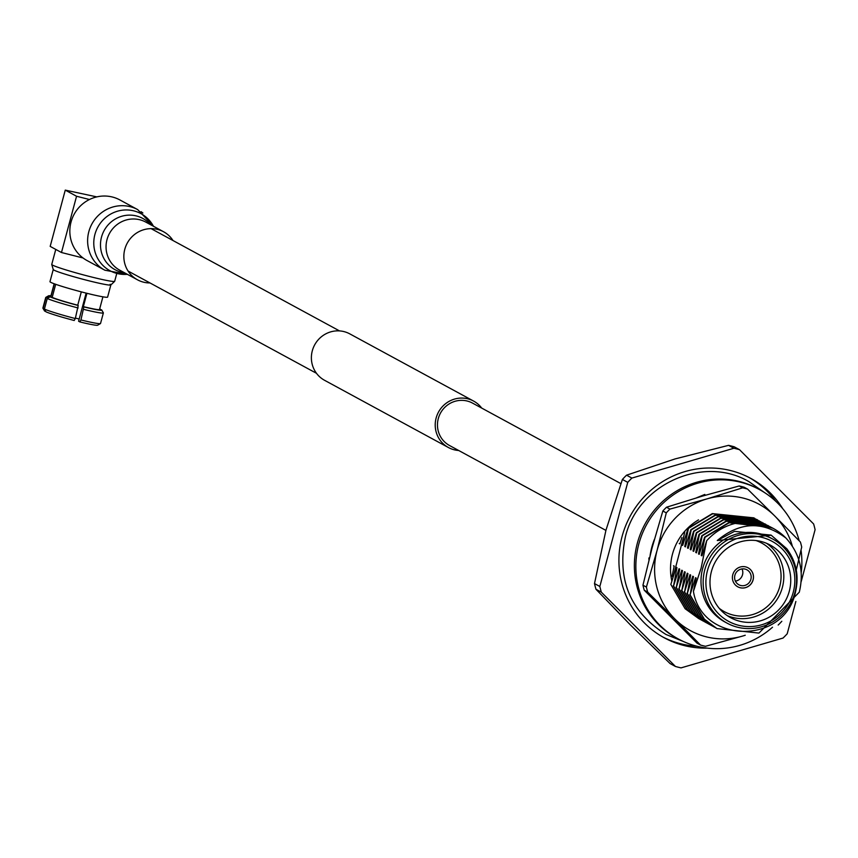 <?xml version="1.0" encoding="UTF-8"?>
<svg xmlns="http://www.w3.org/2000/svg" width="858" height="858" viewBox="0 0 858 858"><rect width="100%" height="100%" fill="white"/><g stroke="black" fill="none" stroke-linecap="round" stroke-linejoin="round"><path stroke-width="1.29" d="M605.909 530.394L449.506 445.506A24.121 23.391 -61.5 0 1 438.299 418.565A24.121 23.391 -61.5 0 1 472.522 403.099L620.849 483.601M458.687 450.493A26.426 25.611 -61.5 0 1 448.412 447.522L324.581 380.309A26.426 25.611 -61.5 0 1 312.301 350.804A26.426 25.611 -61.5 0 1 349.785 333.869L473.616 401.083A26.426 25.611 -61.5 0 1 481.703 408.086M448.412 447.522A26.426 25.611 -61.5 0 1 436.132 418.018A26.426 25.611 -61.5 0 1 473.616 401.083M750.889 579.311A8.505 8.237 118.5 0 0 746.943 569.819A8.505 8.237 118.5 0 0 734.888 575.268A8.505 8.237 118.5 0 0 738.835 584.759A8.505 8.237 118.5 0 0 750.889 579.311M735.392 581.113A8.505 8.237 118.5 0 0 742.009 568.918M753.11 579.879A10.8 10.468 118.5 0 0 748.09 567.824A10.8 10.468 118.5 0 0 732.764 574.753A10.8 10.468 118.5 0 0 737.783 586.808A10.8 10.468 118.5 0 0 753.11 579.879M737.762 586.797A10.8 10.468 118.5 0 0 753.056 579.858A10.8 10.468 118.5 0 0 748.058 567.814M766.526 543.296A41.356 40.09 -61.5 0 1 782.378 587.419A41.356 40.09 -61.5 0 1 727.273 615.636M719.229 608.322A39.06 37.859 118.5 0 0 779.718 586.604A39.06 37.859 118.5 0 0 756.016 540.551M789.306 591.183A41.356 40.09 118.5 0 0 770.098 545.002A41.356 40.09 118.5 0 0 711.421 571.514A41.356 40.09 118.5 0 0 730.641 617.696A41.356 40.09 118.5 0 0 789.306 591.183M707.475 570.516A45.549 44.166 118.5 0 0 738.599 625.278A45.549 44.166 118.5 0 0 793.264 592.181A45.549 44.166 118.5 0 0 762.14 537.43A45.549 44.166 118.5 0 0 707.475 570.516M794.926 592.46A47.855 46.386 -61.5 0 1 727.048 623.133A47.855 46.386 -61.5 0 1 704.815 569.701A47.855 46.386 -61.5 0 1 772.693 539.028A47.855 46.386 -61.5 0 1 794.926 592.46M749.131 477.52A90.68 87.913 -61.5 0 1 775.771 501.308M707.121 648.112A90.68 87.913 -61.5 0 1 664.21 637.773A90.68 87.913 -61.5 0 1 622.071 536.507A90.68 87.913 -61.5 0 1 750.729 478.367A90.68 87.913 -61.5 0 1 782.775 508.708M727.048 623.133L724.892 621.964A47.855 46.386 -61.5 0 1 702.659 568.532A47.855 46.386 -61.5 0 1 770.548 537.859L772.693 539.028M695.538 581.113L695.516 577.702L696.203 578.067L693.425 591.376L701.136 568.071L706.702 540.647L701.941 555.823L701.254 555.458L702.97 552.38M693.425 591.376C701.951 644.154 784.984 645.098 795.548 591.752C799.173 575.847 796.245 561.518 786.786 548.745L771.235 535.231L717.277 540.519C739.993 521.621 762.88 520.795 785.939 538.052C799.828 553.41 804.278 571.471 799.281 592.202L758.933 633.086L716.998 628.592L704.386 619.176L690.089 594.873L695.516 577.702M756.499 519.326L715.079 515.111L690.862 529.697L685.435 546.868L684.748 546.492L688.448 528.389L712.655 513.792L753.914 517.921L755.115 518.597M753.742 517.835L712.322 513.61L688.116 528.206L682.678 545.377L681.992 545.002L683.708 541.924M759.244 520.817L717.824 516.602L693.618 531.188L688.191 548.359L687.494 547.983L691.194 529.879L715.411 515.293L756.659 519.412L757.861 520.087M762.001 522.308L720.581 518.093L696.364 532.679L690.937 549.849L690.25 549.485L693.95 531.37L718.167 516.784L760.617 521.578M764.746 523.809L723.337 519.583L699.12 534.18L693.693 551.351L693.007 550.975L696.696 532.861L720.913 518.275L763.363 523.069M767.502 525.3L726.082 521.085L701.865 535.671L696.439 552.842L695.752 552.466L699.452 534.362L723.669 519.766L764.918 523.895L766.119 524.57M770.259 526.791L728.839 522.576L704.622 537.162L699.195 554.332L698.509 553.957L702.209 535.853L726.415 521.267L767.674 525.386L768.875 526.061M701.254 555.458L704.954 537.344L729.171 522.758L771.621 527.552M772.94 528.249L748.251 521.761A57.432 55.684 -61.5 0 1 773.047 528.313A57.432 55.684 -61.5 0 1 785.939 538.052M599.839 586.475L594.497 583.569A113.192 109.727 118.5 0 0 595.967 589.264L601.319 592.17A113.192 109.727 -61.5 0 1 599.839 586.475L627.745 482.357A113.192 109.727 -61.5 0 1 631.885 478.078L626.544 475.182A113.192 109.727 118.5 0 0 622.393 479.45L627.745 482.357M795.859 601.479L787.204 633.783A113.192 109.727 -61.5 0 1 783.054 638.052L681.048 667.878A113.192 109.727 -61.5 0 1 675.428 666.462L670.077 663.556L630.544 625.064L595.967 589.264M739.51 449.678L734.169 446.771A113.192 109.727 118.5 0 0 728.549 445.356L733.901 448.251A113.192 109.727 -61.5 0 1 739.51 449.678L813.631 523.97A113.192 109.727 -61.5 0 1 815.1 529.665L801.19 581.574M728.549 445.356L675.064 458.923L626.544 475.182M733.901 448.251L631.885 478.078M622.393 479.45L605.962 530.169L594.497 583.569M601.319 592.17L675.428 666.462M692.781 579.622L692.771 576.201L693.457 576.576L690.089 594.873M689.757 594.691L704.053 619.004L716.838 628.496M715.465 627.734L701.63 617.685L687.333 593.371L692.771 576.201M690.025 578.131L690.014 574.71L690.701 575.085L687.333 593.371M687.001 593.189L701.297 617.503L714.081 627.005M712.719 626.243L698.884 616.194L684.587 591.881L690.014 574.71M687.279 576.63L687.258 573.219L687.955 573.594L684.587 591.881M684.255 591.698L698.551 616.012L711.325 625.514M709.963 624.753L696.128 614.703L681.831 590.39L687.258 573.219M684.523 575.139L684.512 571.718L685.199 572.093L681.831 590.39M681.499 590.207L695.795 614.521L708.579 624.023M707.207 623.262L693.382 613.202L679.086 588.888L684.512 571.718M681.778 573.648L681.756 570.227L682.442 570.602L679.086 588.888M678.753 588.717L693.039 613.03L705.823 622.522M704.461 621.76L690.626 611.711L676.329 587.398L681.756 570.227M679.021 572.147L679.01 568.736L679.697 569.111L676.329 587.398M675.997 587.215L690.293 611.529L703.077 621.031M701.705 620.27L687.869 610.22L673.573 585.907L679.01 568.736M676.265 570.656L676.254 567.245L676.941 567.621L673.573 585.907M673.24 585.724L687.537 610.038L700.321 619.54M698.959 618.779L685.124 608.73L670.827 584.416L676.254 567.245M681.831 537.558L679.933 543.875L679.246 543.511M673.509 565.744L674.195 566.119L671.953 576.662M748.251 521.761C731.906 522.104 718.06 528.399 706.702 540.647M698.509 553.957L700.214 550.89M695.752 552.466L697.468 549.399M693.007 550.975L694.712 547.897M690.25 549.485L691.966 546.407M687.494 547.983L689.21 544.916M684.748 546.492L686.454 543.425M681.992 545.002L684.888 531.113M697.104 646.267A90.68 87.913 -61.5 0 1 662.633 636.893M717.277 540.519L734.502 531.349L770.999 535.102M799.173 540.765A85.006 82.411 118.5 0 0 759.416 489.543A85.006 82.411 118.5 0 0 638.813 544.036A85.006 82.411 118.5 0 0 678.313 638.963A85.006 82.411 118.5 0 0 772.522 627.219M759.416 489.543L757.925 488.728A85.006 82.411 118.5 0 0 637.333 543.232A85.006 82.411 118.5 0 0 676.823 638.159L678.313 638.963M654.397 539.414A71.225 69.048 118.5 0 0 650.117 555.394M705.233 495.27A71.225 69.048 118.5 0 0 704.836 495.366L704.826 494.433L696.578 497.812M648.959 559.92L648.873 557.99L649.399 558.193M801.243 572.436A85.006 82.411 118.5 0 0 801.029 550.075M742.642 487.837A81.564 79.065 -61.5 0 1 747.586 489.092L744.154 487.226A81.564 79.065 -61.5 0 0 739.199 485.971L742.642 487.837L707.035 498.873A71.911 69.713 118.5 0 0 675.45 517.996A71.911 69.713 118.5 0 0 657.089 550.375L646.396 587.076A81.564 79.065 -61.5 0 0 647.693 592.095L644.251 590.218A81.564 79.065 -61.5 0 1 642.953 585.21L646.396 587.076M647.693 592.095L674.86 618.983A71.911 69.713 118.5 0 1 657.089 550.375L666.28 512.859A81.564 79.065 -61.5 0 1 668.071 510.95A81.564 79.065 -61.5 0 1 669.926 509.094L666.484 507.228A81.564 79.065 -61.5 0 0 664.639 509.084A81.564 79.065 -61.5 0 0 662.837 510.993L652.134 547.694L642.953 585.21M739.199 485.971L702.091 496.192L666.484 507.228M781.82 621.267A81.564 79.065 -61.5 0 1 780.029 623.187A81.564 79.065 -61.5 0 1 778.174 625.032M671.889 581.241A55.609 53.904 -61.5 0 1 686.647 529.214A55.609 53.904 -61.5 0 1 698.509 519.873M684.234 534.437L672.415 579.622M792.288 545.956A71.911 69.713 118.5 0 0 774.753 515.98L800.407 542.041A81.564 79.065 -61.5 0 1 801.715 547.061L795.827 571.846M666.28 512.859L662.837 510.993M700.514 645.044L674.86 618.983A71.911 69.713 118.5 0 0 742.578 636.078L705.469 646.299A81.564 79.065 -61.5 0 1 700.514 645.044L697.071 643.178L644.251 590.218M747.586 489.092L774.753 515.98A71.911 69.713 -61.5 0 0 707.035 498.873L669.926 509.094M742.578 636.078A71.911 69.713 118.5 0 0 745.237 635.242M110.146 284.288A29.826 1.759 -165 0 1 110.864 284.92A29.826 1.759 -165 0 1 85.06 279.815A29.826 1.759 -165 0 1 53.957 270.109A29.826 1.759 15 0 1 53.239 269.541L49.979 281.66A29.826 1.759 15 0 0 50.697 282.293A29.826 1.759 15 0 0 81.8 291.999A29.826 1.759 15 0 0 107.604 297.104L110.854 284.953L114.64 281.349A32.572 1.92 15 0 0 114.682 281.285L116.559 274.26M110.832 284.974A29.826 1.759 15 0 1 84.545 279.676A29.826 1.759 15 0 1 53.957 270.109A29.826 1.759 -165 0 1 53.239 269.476M75.429 318.082A21.825 1.287 15 0 0 79.193 319.015M142.889 212.999L141.087 211.679M83.033 257.968L61.476 252.52L76.555 196.257L89.468 199.517M47.244 298.498L44.412 309.073L45.989 311.829A27.531 1.619 15 0 0 74.206 320.484L75.3 318.543L78.228 305.48A27.531 1.619 -165 0 1 50.011 296.825L47.244 298.498A29.826 1.759 15 0 0 78.132 307.968M44.412 309.073A29.826 1.759 15 0 0 75.3 318.543M99.56 309.341L101.566 309.845A27.531 1.619 -165 0 1 101.716 310.006A27.531 1.619 -165 0 1 83.859 306.896L80.931 319.959L79.837 321.911A27.531 1.619 15 0 0 97.64 325.203L100.45 323.584A29.826 1.759 15 0 0 100.525 323.498L103.368 312.923A29.826 1.759 15 0 0 103.335 312.805A29.826 1.759 15 0 0 103.142 312.612M80.931 319.959A29.826 1.759 15 0 0 100.45 323.584M83.762 309.384A29.826 1.759 15 0 0 103.368 312.923M79.837 321.911L78.593 321.235L86.132 293.104M44.53 310.843A27.531 1.619 15 0 0 44.552 310.971A27.531 1.619 15 0 0 44.702 311.132L43.125 308.376L45.957 297.79L48.724 296.128A27.531 1.619 -165 0 1 48.616 295.785A27.531 1.619 -165 0 1 50.933 295.828M48.616 295.785L45.806 297.394A29.826 1.759 15 0 0 45.731 297.479L42.9 308.054A29.826 1.759 15 0 0 42.921 308.172A29.826 1.759 15 0 0 43.125 308.376M45.742 311.4L44.702 311.132M99.689 308.891A27.531 1.619 -165 0 1 100.268 309.148L100.525 309.577M86.926 293.297L83.355 306.628A25.236 1.491 15 0 0 99.517 309.513L102.917 296.814M78.228 305.48L77.735 305.212L81.306 291.87M55.695 284.298L52.188 297.372L50.011 296.825M52.188 297.372A25.236 1.491 15 0 0 77.735 305.212M55.77 249.421L51.748 264.425A32.572 1.92 15 0 0 51.759 264.489A32.572 1.92 15 0 0 52.542 265.111A32.572 1.92 15 0 0 85.939 275.557A32.572 1.92 15 0 0 114.64 281.349M48.724 296.128L50.901 296.675L54.344 283.816M54.172 283.751L50.761 296.45A25.236 1.491 15 0 0 50.901 296.675M99.657 308.987L100.268 309.148M96.836 196.89L65.262 190.122L76.555 196.257M61.476 252.52L50.182 246.385L65.262 190.122M137.709 209.62A34.459 33.408 -61.5 0 0 101.888 212.452A34.459 33.408 -61.5 0 0 88.084 246.471A34.459 33.408 -61.5 0 0 104.826 270.195L87.044 260.542A34.459 33.408 -61.5 0 1 70.302 236.819A34.459 33.408 -61.5 0 1 84.105 202.788A34.459 33.408 -61.5 0 1 119.916 199.957L137.709 209.62L153.743 226.415M149.989 282.947A27.338 26.501 -61.5 0 1 137.494 279.815A27.338 26.501 -61.5 0 1 124.217 261.004A27.338 26.501 -61.5 0 1 135.167 234.009A27.338 26.501 -61.5 0 1 163.578 231.757A27.338 26.501 -61.5 0 1 173.005 240.54M127.359 274.313A32.465 31.478 -61.5 0 1 94.219 248.38A32.465 31.478 -61.5 0 1 115.24 211.958A32.465 31.478 -61.5 0 1 153.443 226.255M124.507 272.769A29.151 28.26 -61.5 0 1 100.879 249.624A29.151 28.26 -61.5 0 1 116.903 218.168A29.151 28.26 -61.5 0 1 150.59 224.71M137.494 279.815L119.712 270.163A27.338 26.501 -61.5 0 1 106.424 251.351A27.338 26.501 -61.5 0 1 117.374 224.356A27.338 26.501 -61.5 0 1 145.796 222.104L163.578 231.757M151.083 228.636L339.511 330.909M128.067 271.042L316.495 373.305M683.44 641.505L666.001 634.48C630.255 611.947 616.698 579.504 625.321 537.151C637.515 484.341 703.228 454.686 748.948 481.649L764.339 492.449M101.716 310.006L103.335 312.805M44.552 310.971L42.921 308.172M53.239 269.541L51.759 264.489M104.826 270.195L127.649 274.474"/></g></svg>

